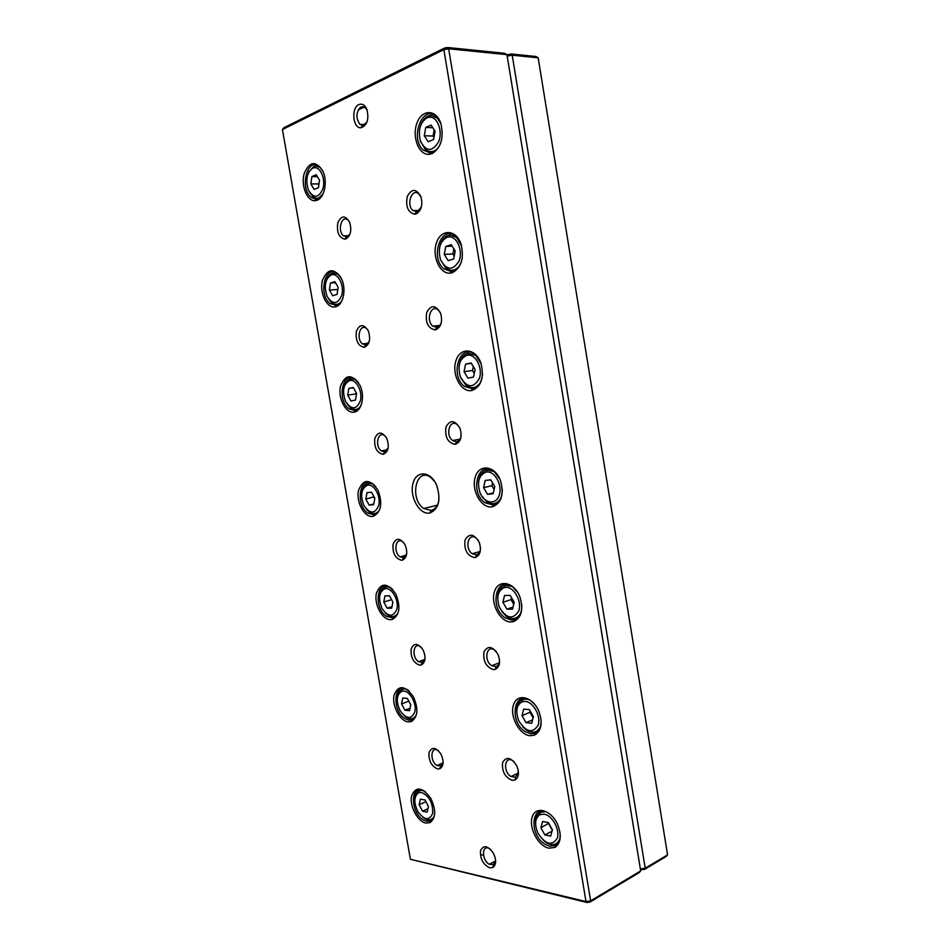 <?xml version="1.0" encoding="UTF-8"?>
<svg xmlns="http://www.w3.org/2000/svg" width="950" height="950" viewBox="0 0 950 950"><rect width="100%" height="100%" fill="white"/><g stroke="black" fill="none" stroke-linecap="round" stroke-linejoin="round"><path stroke-width="1.43" d="M667.577 854.857L538.175 57.807L512.204 55.195L645.216 868.229L667.577 854.857L666.009 856.568L644.563 869.404L640.478 869.606M364.313 106.982L358.245 109.879M480.878 854.679L483.503 855.261M557.888 844.811L557.519 842.626M538.852 731.369L538.555 729.6M640.347 868.811L507.205 56.216M359.433 108.157L362.746 106.566M507.003 55.017L511.124 53.96L536.038 56.501L538.175 57.807M511.124 53.96L512.204 55.195L507.621 56.026L508.072 54.518M641.618 869.844L640.787 868.894L645.216 868.229L644.563 869.404M428.901 513.143C418.902 514.176 409.402 496.197 413.012 483.36C416.195 470.155 430.588 470.927 436.584 485.106C441.18 499.593 438.947 508.891 429.887 513L428.901 513.143M358.851 104.571C350.978 107.766 352.878 128.594 360.941 127.763C367.104 125.531 369.122 119.522 366.997 109.737C364.978 105.011 362.259 103.289 358.851 104.571M489.713 867.849C483.122 864.583 480.059 858.883 480.51 850.713C483.467 844.728 487.742 845.524 493.347 853.1C496.529 859.857 496.387 864.666 492.884 867.504L489.713 867.849M416.088 213.928L414.663 214.225C407.871 212.373 405.436 206.399 407.336 196.306C411.801 188.373 416.338 188.504 420.945 196.709C422.964 205.034 421.337 210.781 416.088 213.928M345.883 238.925L344.743 239.162C338.853 237.559 336.549 232.121 337.808 222.846C341.276 215.329 345.206 215.092 349.612 222.134C351.939 230.185 350.704 235.778 345.883 238.925M435.741 329.781L435.041 329.911C427.975 328.308 425.208 322.466 426.728 312.407C431.086 304.582 435.706 304.867 440.61 313.251C442.759 321.634 441.144 327.156 435.741 329.781M364.634 347.178L364.088 347.272C357.996 345.883 355.431 340.563 356.369 331.312C359.694 323.891 363.684 323.76 368.339 330.933C370.844 339.079 369.609 344.494 364.634 347.178M455.157 444.339C447.878 442.914 444.79 437.178 445.93 427.132C450.122 419.437 454.824 419.864 460.026 428.414C462.341 436.81 460.762 442.106 455.276 444.315L455.157 444.339M383.194 454.29C376.96 453.043 374.146 447.818 374.751 438.603C377.898 431.264 381.936 431.241 386.852 438.508C389.536 446.714 388.348 451.963 383.289 454.278L383.194 454.29M474.371 557.602C467.079 555.572 463.98 549.753 465.049 540.146C469.134 532.986 473.848 533.663 479.192 542.201C481.65 550.062 480.379 555.156 475.368 557.472L474.371 557.602M401.553 560.286C395.319 558.529 392.481 553.232 393.027 544.398C396.067 537.486 400.093 537.653 405.116 544.884C407.966 552.674 407.039 557.781 402.337 560.179L401.553 560.286M493.359 669.607C486.091 667.007 482.956 661.117 483.942 651.926C487.872 645.228 492.587 646.131 498.085 654.633C500.697 661.996 499.759 666.912 495.271 669.37L493.359 669.607M419.722 665.166C413.523 662.946 410.649 657.578 411.101 649.099C413.998 642.58 418.012 642.901 423.154 650.061C426.17 657.483 425.517 662.459 421.206 665L419.722 665.166M512.145 780.366C504.925 777.254 501.742 771.293 502.609 762.506C506.35 756.212 511.053 757.269 516.705 765.688C519.484 772.611 518.914 777.397 514.971 780.033L512.145 780.366M437.689 768.966C431.549 766.306 428.64 760.891 428.984 752.744C431.692 746.557 435.67 746.985 440.931 754.051C444.125 761.14 443.781 766.044 439.897 768.74L437.689 768.966M431.989 153.686L428.854 154.363C418.617 155.016 411.683 136.325 417.05 122.823C422.073 108.941 436.489 109.202 440.942 123.749C443.983 138.011 441.002 147.986 431.989 153.686M317.276 200.201L315.091 200.699C307.076 201.329 300.782 185.666 304.154 173.648C309.641 161.001 315.97 160.348 323.119 171.701C327.714 181.949 324.389 197.79 317.276 200.201M452.034 272.793L450.169 273.137C439.66 274.253 431.573 255.657 436.668 242.321C441.358 228.594 456.332 229.437 461.071 244.197C464.289 258.495 461.284 268.031 452.034 272.793M335.837 306.719L334.554 306.957C326.396 307.919 319.331 292.386 322.418 280.499C327.702 268.031 334.115 267.567 341.656 279.098C346.536 289.501 343.176 305.057 335.837 306.719M471.853 390.533L471.414 390.593C460.714 392.314 451.333 373.777 456.024 360.501C460.275 346.809 475.843 348.151 480.938 363.161C484.381 377.542 481.353 386.674 471.853 390.533M354.207 412.122L353.911 412.169C345.669 413.523 337.749 398.121 340.492 386.282C345.503 373.908 351.987 373.576 359.967 385.296C365.18 395.865 361.796 411.219 354.207 412.122M491.435 506.908C480.688 508.036 470.891 489.404 475.38 476.674C479.418 463.529 495.116 465.69 500.508 480.629C504.201 494.332 501.553 503.037 492.563 506.754L491.435 506.908M372.388 516.444C364.135 517.311 355.953 501.909 358.506 490.473C363.28 478.622 369.787 478.551 378.017 490.283C382.791 503.654 381.164 512.347 373.148 516.337L372.388 516.444M510.803 621.965C500.044 622.012 490.224 603.286 494.582 591.292C498.489 578.883 514.092 581.875 519.804 596.612C523.723 609.33 521.645 617.666 513.594 621.609L510.803 621.965M390.391 619.685C382.126 619.732 373.968 604.319 376.354 593.429C380.926 582.219 387.41 582.421 395.817 594.059C400.864 606.824 399.665 615.291 392.243 619.471L390.391 619.685M529.946 735.716C519.211 734.73 509.39 715.967 513.546 704.663C517.263 692.918 532.701 696.564 538.781 711.087C542.937 722.903 541.488 730.93 534.446 735.146L529.946 735.716M408.191 721.893C399.974 721.145 391.816 705.767 394.024 695.364C398.311 684.724 404.759 685.152 413.345 696.635C418.677 708.842 417.964 717.155 411.184 721.572L408.191 721.893M548.874 848.184C538.187 846.224 528.378 827.521 532.273 816.81C535.729 805.671 550.881 809.744 557.413 824.018C561.83 835.05 561.046 842.852 555.038 847.388L548.874 848.184M425.826 823.044C417.656 821.548 409.521 806.277 411.504 796.314C415.459 786.161 421.824 786.731 430.576 798C436.24 809.732 436.026 817.95 429.923 822.676L425.826 823.044M586.969 902.5L586.008 901.562L443.852 49.649L282.423 129.532L410.4 859.263L586.008 901.562L590.651 900.861L640.692 870.924L506.944 54.661L448.661 48.782L590.651 900.861L590.045 902.037L586.969 902.5L410.4 859.263M412.264 721.086L412.074 719.981M282.423 129.532L283.908 127.704L444.434 48.082L447.628 47.5L504.782 53.319L506.944 54.661M640.692 870.924L639.101 872.67L590.045 902.037M434.708 813.544C434.209 817.309 432.772 819.767 430.386 820.919L426.609 821.275L423.664 820.111C409.688 812.701 410.317 782.147 424.389 791.101L425.6 791.92M421.503 792.454L418.617 792.727C413.737 796.432 413.582 802.881 418.154 812.084C424.828 820.527 429.685 820.847 432.725 813.022C432.856 802.714 429.115 795.863 421.503 792.454M422.512 811.193L427.179 812.096L428.474 806.491L425.077 799.983L420.411 799.128L419.14 804.721L422.512 811.193L427.963 808.688M434.031 816.537C431.918 820.099 428.854 820.812 424.816 818.674L422.904 817.321M414.972 798.344C415.304 794.342 416.718 791.766 419.223 790.602L422.465 790.293M425.944 801.646L419.14 804.721M560.061 832.758C560.536 838.969 558.968 843.196 555.334 845.441L549.646 846.189L545.383 844.467C528.259 834.919 531.323 801.847 548.482 813.153L551.416 815.397M416.86 712.227C416.171 716.288 414.461 718.841 411.742 719.874L408.987 720.171L405.163 718.746C391.364 710.873 393.775 680.497 407.598 689.926L409.331 691.232M541.013 719.233C541.441 726.418 539.398 731.096 534.886 733.258L530.729 733.792L525.243 731.69C508.488 721.537 514.009 688.809 530.729 700.72L534.862 704.496M398.774 610.114C397.836 614.365 395.877 616.93 392.908 617.821L386.555 616.431C373.029 608.178 377.043 577.79 390.545 587.622L392.766 589.511M521.764 604.675C522.013 612.75 519.484 617.785 514.188 619.78L511.611 620.124L505.044 617.761C488.739 607.145 496.434 574.453 512.608 586.862L517.798 592.562M380.392 507.205C379.192 511.504 377.031 514.021 373.92 514.746L367.864 513.154C354.659 504.593 360.086 474.003 373.219 484.168L375.832 486.673M502.312 489.381C502.158 498.061 499.154 503.262 493.299 504.996L484.761 502.669C468.991 491.696 478.539 458.755 494.107 471.556L499.949 479.239M361.701 403.512C360.276 407.574 358.055 409.937 355.051 410.59L349.077 408.904C336.217 400.093 342.891 369.099 355.609 379.549L358.506 382.613M482.553 373.825C481.745 382.28 478.456 387.291 472.696 388.835L464.407 386.389C449.196 375.155 460.299 341.656 475.249 354.766L481.163 363.85M342.641 298.989C341.204 302.361 339.221 304.451 336.704 305.247L330.184 303.668C317.704 294.654 325.423 263.055 337.737 273.743L340.753 277.269M462.234 258.079C460.809 265.133 457.698 269.503 452.901 271.178L451.179 271.498L443.947 268.897C429.305 257.474 441.702 223.131 456.036 236.491L461.629 246.062M323.226 193.562L318.155 198.799L316.136 199.263L311.173 197.41C299.072 188.254 307.693 155.859 319.592 166.749L322.632 170.608M441.156 141.597C439.375 146.989 436.608 150.504 432.879 152.154L429.982 152.784L423.379 150.159C409.284 138.593 422.738 103.134 436.466 116.707L440.942 123.749M544.172 814.174L539.849 814.72C534.909 818.306 534.304 824.529 538.044 833.376C545.633 844.597 552.021 846.248 557.234 838.292C560.215 829.873 552.306 815.373 544.172 814.174M544.872 834.943L550.656 836.059L552.425 829.873L548.388 822.593L542.616 821.536L540.883 827.699L544.872 834.943L552.057 831.179M559.74 838.981C557.175 844.835 552.805 846.129 546.63 842.876L543.578 840.536M535.598 824.363C535.147 818.425 536.702 814.423 540.277 812.369L545.122 811.739M403.833 691.054L401.791 691.268C396.399 694.759 395.853 701.266 400.176 710.814C406.707 719.423 411.635 719.637 414.936 711.455C416.634 703.297 410.115 691.386 403.833 691.054M404.902 710.196L409.521 710.671L410.78 704.781L407.396 698.44L402.776 698.012L401.553 703.891L404.902 710.196L410.044 708.249M415.957 715.54C413.606 719.067 410.412 719.696 406.398 717.404L404.13 715.611M397.516 697.086C398.062 692.871 399.736 690.246 402.527 689.213L404.807 688.964M525.196 701.409L522.144 701.789C516.408 705.137 515.304 711.514 518.819 720.919C526.146 732.284 532.582 733.732 538.092 725.289C541.31 716.407 533.389 701.848 525.196 701.409M525.979 722.677L531.691 723.271L533.425 716.739L529.399 709.65L523.688 709.127L522.001 715.623L525.979 722.677L532.606 719.851M516.741 712.322C516.467 705.696 518.462 701.432 522.749 699.509L526.181 699.069L529.209 699.818M540.372 726.619C537.379 732.545 532.772 733.744 526.585 730.206L522.726 726.774M385.985 588.608L384.798 588.751C378.907 592.064 378.005 598.69 382.09 608.641C388.491 617.369 393.454 617.429 396.981 608.807C398.834 600.269 392.291 588.323 385.985 588.608M387.125 608.178L391.685 608.214L392.896 602.039L389.524 595.852L384.976 595.864L383.776 602.015L387.125 608.178L391.982 606.706M379.941 594.605C380.748 590.259 382.648 587.634 385.652 586.756L389.892 587.207M397.599 613.629C395.034 617.061 391.78 617.571 387.861 615.172L385.261 612.869M506.006 587.349L504.248 587.587C497.753 590.722 496.161 597.312 499.463 607.359C506.576 618.794 513.012 619.994 518.759 610.933C522.144 601.528 514.223 586.993 506.006 587.349M506.861 609.14L512.513 609.188L514.211 602.312L510.197 595.413L504.545 595.436L502.894 602.288L506.861 609.14L513.036 607.097M497.681 598.714C497.705 591.529 500.151 587.088 505.032 585.378L511.848 586.352M520.648 613.237C517.216 619.044 512.489 620.101 506.469 616.396L501.873 611.598M367.947 485.106L367.603 485.165C361.261 488.336 360.026 495.128 363.886 505.519C370.156 514.33 375.131 514.176 378.836 505.079C380.819 496.126 374.264 484.179 367.947 485.106M369.146 505.103L373.659 504.688L374.834 498.228L371.486 492.195L366.985 492.658L365.833 499.106L369.146 505.103L373.777 504.058M362.282 490.853C363.351 486.483 365.453 483.942 368.588 483.229L372.982 484.001M378.943 510.815C376.212 514.033 372.97 514.425 369.229 511.979L366.344 509.141M486.602 471.984L486.091 472.055C478.895 475.036 476.864 481.899 479.976 492.646C484.168 503.654 496.019 505.436 499.225 495.235C502.728 485.26 494.808 470.784 486.602 471.984M487.516 494.309L493.121 493.798L494.772 486.554L490.782 479.857L485.189 480.439L483.574 487.647L487.516 494.309L493.323 492.931M478.444 483.336C478.919 475.819 481.793 471.354 487.053 469.918L494.142 471.58M500.496 498.821C496.696 504.319 491.946 505.174 486.269 501.398L481.211 495.223M349.731 380.534C343.342 383.99 341.952 390.961 345.562 401.434C351.559 410.198 356.523 409.901 360.442 400.579C362.651 391.447 356.499 379.442 350.182 380.463L349.731 380.534M350.989 400.971L355.442 400.093L356.582 393.336L353.246 387.469L348.804 388.396L347.688 395.129L350.989 400.971M344.541 385.819C345.788 381.805 347.866 379.418 350.776 378.682L355.799 379.691M359.991 407.063C357.152 409.996 353.994 410.246 350.503 407.811L347.403 404.439M466.973 355.288C459.634 358.613 457.413 365.762 460.322 376.734C466.878 388.039 473.207 388.657 479.322 378.587C483.099 368.386 475.819 353.911 467.637 355.181L466.973 355.288M467.958 378.147L473.492 377.067L475.095 369.467L471.129 362.971L465.595 364.123L464.039 371.688L467.958 378.147M459.111 365.952C460.109 358.922 463.077 354.683 468.017 353.234L475.986 355.431M479.881 383.337C475.819 388.324 471.188 388.954 465.987 385.225L460.798 377.91M331.324 274.882C325.149 278.896 323.736 286.045 327.085 296.353C332.761 304.986 337.666 304.594 341.798 295.201C344.292 286.045 338.794 273.909 332.524 274.633L331.324 274.882M332.654 295.747L337.048 294.417L338.141 287.351L334.827 281.651L330.434 283.053L329.365 290.071L332.654 295.747M326.753 279.502C328.047 276.106 329.923 273.968 332.381 273.101L338.295 274.229M340.741 302.326C337.879 304.914 334.851 305.021 331.657 302.634L328.463 298.787M447.106 237.239C439.981 241.252 437.772 248.698 440.468 259.576C446.607 270.619 452.817 271.047 459.099 260.87C463.184 250.634 456.914 236.063 448.851 236.894L447.106 237.239M448.174 260.644L453.649 258.982L455.204 251.002L451.25 244.72L445.787 246.454L444.267 254.398L448.174 260.644M439.85 246.549C441.251 240.611 444.03 236.859 448.186 235.279L450.134 234.899L457.33 237.785M458.814 266.701C454.646 271.047 450.241 271.415 445.598 267.817L440.468 259.576M312.716 168.114C306.743 172.698 305.318 180.072 308.465 190.249C313.832 198.74 318.666 198.229 322.952 188.706C325.672 179.455 320.779 167.188 314.616 167.663L312.716 168.114M314.117 189.43L318.452 187.613L319.509 180.251L316.207 174.729L311.873 176.593L310.84 183.932L314.117 189.43M308.904 171.926L313.809 166.416L315.923 165.906L320.459 167.58M321.231 196.555C318.428 198.764 315.578 198.74 312.704 196.46L309.486 192.209M427.013 117.8C420.078 122.526 417.881 130.304 420.423 141.134C426.194 151.929 432.274 152.131 438.662 141.728C442.973 131.373 437.594 116.696 429.721 117.183L427.013 117.8M428.165 141.776L433.568 139.519L435.076 131.148L431.134 125.091L425.742 127.419L424.27 135.731L428.165 141.776M420.719 125.317C422.346 120.638 424.804 117.515 428.117 115.948L431.157 115.247L438.152 118.596M437.321 148.817C433.224 152.428 429.151 152.546 425.089 149.174L420.339 140.885M548.779 823.294L540.883 827.699M548.673 823.686L552.318 830.252M408.844 701.159L401.553 703.891M530.254 711.146L529.946 712.286L522.001 715.623M529.946 712.286L533.128 717.891M391.626 599.688L383.776 602.015M511.504 597.645L511.017 599.64L502.894 602.288M511.017 599.64L513.712 604.307M374.039 496.791L365.833 499.106M373.944 497.301L374.739 498.738M492.527 482.79L491.863 485.723L483.574 487.647M491.863 485.723L494.107 489.476M353.4 387.742L348.804 388.396M356.167 392.611L355.953 393.918L347.688 395.129M355.953 393.918L356.369 394.642M471.354 363.339L465.595 364.123M473.326 366.558L472.494 370.488L464.039 371.688M472.494 370.488L474.276 373.397M335.433 282.708L330.434 283.053M338.117 287.292L337.772 289.465L329.365 290.071M452.152 246.157L445.787 246.454M453.886 248.9L452.901 253.947L444.267 254.398M452.901 253.947L454.219 256.037M317.348 176.629L311.873 176.593M318.986 183.932L310.84 183.932M432.844 127.716L425.742 127.419M434.209 129.817L433.081 136.052L424.27 135.731M433.081 136.052L433.948 137.382M443.139 762.304L440.669 766.044L437 765.498C429.602 761.354 430.659 745.56 438.033 750.464L438.532 750.797M518.415 771.614L515.612 777.159L510.969 776.506C502.621 771.673 504.545 755.131 512.846 760.772L514.009 761.651M425.054 658.492L422.144 662.387L418.582 661.675C411.314 657.305 413.298 641.559 420.517 646.701L421.349 647.342M499.569 660.606C499.391 663.777 498.239 665.76 496.126 666.579L491.661 665.701C483.503 660.594 486.543 644.148 494.617 650.073L496.316 651.581M406.731 553.743L403.429 557.65L400.033 556.819C392.932 552.259 395.734 536.465 402.753 541.809L403.869 542.794M480.51 548.577C480.154 551.997 478.788 554.064 476.425 554.776L472.209 553.719C464.277 548.411 468.303 531.917 476.104 538.056L478.23 540.277M388.134 448.067L384.548 451.832L381.342 450.906C374.431 446.203 377.946 430.243 384.75 435.753L386.08 437.059M461.166 435.622C460.572 439.126 459.028 441.156 456.546 441.714L452.616 440.551C444.933 435.076 449.801 418.392 457.306 424.709L459.669 427.571M369.265 341.442L365.952 344.826L362.496 343.924C355.799 339.103 359.931 322.881 366.498 328.522L367.947 330.101M441.477 321.777C440.693 324.817 439.221 326.657 437.059 327.299L432.856 326.159C425.446 320.577 431.015 303.561 438.235 310.021L440.634 313.298M350.075 233.831L347.225 236.681L343.508 235.861C337.012 230.945 341.668 214.344 348.009 220.091L349.493 221.873M421.384 206.934L417.442 211.565L412.953 210.544C405.804 204.856 411.956 187.376 418.879 193.954L421.183 197.41M495.627 860.451L493.43 864.643L489.262 864.262C481.317 860.059 481.781 843.731 489.737 848.73L490.129 848.967M367.175 110.248L365.382 107.73L361.012 106.946C355.989 111.946 355.597 117.752 359.836 124.331L362.674 125.471L366.914 122.241M447.628 47.5L448.661 48.782L443.852 49.649L444.434 48.082M438.959 499.973C437.843 505.887 435.207 509.378 431.051 510.423L423.7 508.476C408.916 498.572 416.349 465.999 431.003 477.66L434.815 481.721M412.383 721.014L412.205 719.993M430.386 820.919L429.923 822.676M555.334 845.441L555.038 847.388M411.742 719.874L411.184 721.572M534.886 733.258L534.446 735.146M392.908 617.821L392.243 619.471M514.188 619.78L513.594 621.609M373.92 514.746L373.148 516.337M493.299 504.996L492.563 506.754M354.777 410.626L353.911 412.169M472.293 388.894L471.414 390.593M335.516 305.473L334.554 306.957M461.249 244.815L461.071 244.197M451.179 271.498L450.169 273.137M316.136 199.263L315.091 200.699M429.982 152.784L428.854 154.363M437 765.498L443.021 762.909M440.669 766.044L439.897 768.74M510.969 776.506L518.284 773.11M515.612 777.159L514.971 780.033M418.582 661.675L424.769 659.514M422.144 662.387L421.206 665M491.661 665.701L499.237 662.886M496.126 666.579L495.271 669.37M400.033 556.819L406.232 555.156M403.429 557.65L402.337 560.179M472.209 553.719L479.821 551.582M476.425 554.776L475.368 557.472M381.342 450.906L387.374 449.766M384.548 451.832L383.289 454.278M452.616 440.551L460.002 439.126M456.546 441.714L455.276 444.315M362.496 343.924L368.22 343.282M365.512 344.909L364.088 347.272M432.856 326.159L439.803 325.434M436.501 327.394L435.041 329.911M343.508 235.861L348.781 235.671M346.311 236.871L344.743 239.162M412.953 210.544L419.247 210.425M416.302 211.803L414.663 214.225M489.262 864.262L495.579 860.949M493.43 864.643L492.884 867.504M359.836 124.331L365.049 124.557M362.674 125.471L360.941 127.763M314.616 167.663L315.923 165.906M350.182 380.463L351.286 378.587M420.423 141.134L420.719 142.108M429.721 117.183L431.157 115.247M467.637 355.181L468.766 353.103M332.524 274.633L333.735 272.828M504.248 587.587L505.032 585.378M367.603 485.165L368.588 483.229M522.144 701.789L522.749 699.509M384.798 588.751L385.652 586.756M486.091 472.055L487.053 469.918M539.849 814.72L540.277 812.369M401.791 691.268L402.527 689.213M448.851 236.894L450.134 234.899M418.617 792.727L419.223 790.602M423.7 508.476L437.285 505.246M431.051 510.423L429.887 513"/></g></svg>
